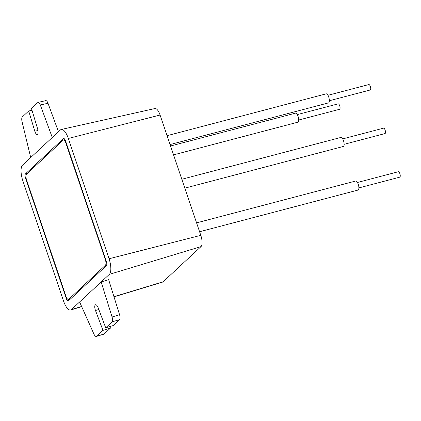 <?xml version="1.0" encoding="UTF-8"?>
<svg xmlns="http://www.w3.org/2000/svg" width="421" height="421" viewBox="0 0 421 421"><rect width="100%" height="100%" fill="white"/><g stroke="black" fill="none" stroke-linecap="round" stroke-linejoin="round"><path stroke-width="0.63" d="M327.943 95.309L368.822 84.558A2.805 1.01 75.3 0 1 370.443 86.758A2.805 1.01 75.3 0 1 370.422 89.884A2.805 1.01 75.3 0 1 370.254 89.983L329.369 100.735M297.289 114.601L338.168 103.855A2.805 1.01 75.3 0 1 339.789 106.055A2.805 1.01 75.3 0 1 339.768 109.181A2.805 1.01 75.3 0 1 339.6 109.281L298.715 120.027M342.699 138.893L383.578 128.142A2.805 1.01 75.3 0 1 385.194 130.342A2.805 1.01 75.3 0 1 385.178 133.473A2.805 1.01 75.3 0 1 385.005 133.568L344.125 144.319M357.45 182.482L398.334 171.731A2.805 1.01 75.3 0 1 399.95 173.931A2.805 1.01 75.3 0 1 399.929 177.062A2.805 1.01 75.3 0 1 399.761 177.157L358.881 187.908M170.563 145.998L295.51 113.138A4.673 1.684 75.3 0 1 298.21 116.801A4.673 1.684 75.3 0 1 298.179 122.016A4.673 1.684 75.3 0 1 297.889 122.179L173.568 154.875M167.069 135.683L326.164 93.841A4.673 1.684 75.3 0 1 328.864 97.509A4.673 1.684 75.3 0 1 328.833 102.719A4.673 1.684 75.3 0 1 328.543 102.882L170.073 144.561M181.825 179.267L340.921 137.43A4.673 1.684 75.3 0 1 343.615 141.093A4.673 1.684 75.3 0 1 343.583 146.308A4.673 1.684 75.3 0 1 343.299 146.471L184.83 188.145M196.581 222.856L355.677 181.019A4.673 1.684 75.3 0 1 358.371 184.682A4.673 1.684 75.3 0 1 358.339 189.897A4.673 1.684 75.3 0 1 358.05 190.06L199.586 231.734M102.961 330.364L96.577 336.29L104.076 334.016L110.455 328.096L102.961 330.364L95.499 310.503A4.673 1.71 73.2 0 1 95.251 304.909A4.673 1.71 73.2 0 1 95.52 304.751A4.673 1.71 73.2 0 1 98.246 307.951L105.703 327.812L113.202 325.544L119.58 319.618L112.086 321.891L105.703 327.812M61.303 129.458A12.94 4.657 75.3 0 1 68.334 138.456L109.055 258.762A12.94 4.657 75.3 0 1 109.339 274.36L71.433 309.556A12.94 4.657 75.3 0 1 70.702 309.988A12.94 4.657 75.3 0 1 63.545 301.02L22.823 180.72A12.94 4.657 75.3 0 1 22.545 165.121L60.45 129.921A12.94 4.657 75.3 0 1 61.303 129.458L155.002 108.529A9.351 3.368 75.3 0 1 160.08 115.033L200.801 235.339A9.351 3.368 75.3 0 1 201.006 246.606L163.101 281.802A9.351 3.368 75.3 0 1 162.569 282.117L114.007 296.852M30.712 157.533L22.092 121.895A4.673 1.652 -102.6 0 1 22.329 116.922L28.707 111.002L34.811 131.215A4.673 1.652 77.4 0 0 37.211 134.504A4.673 1.652 77.4 0 0 37.558 128.668L31.454 108.45L37.832 102.529A4.673 1.652 -102.6 0 1 38.137 102.361L45.821 100.64A4.673 1.652 77.4 0 1 47.994 103.261L40.311 104.982A4.673 1.652 -102.6 0 0 38.137 102.361M108.66 279.676L101.166 281.949L112.07 316.981L119.564 314.713L108.66 279.676M106.387 265.64A3.594 1.295 -104.7 0 0 106.308 261.315L65.592 141.009A3.594 1.295 -104.7 0 0 63.618 138.514A3.594 1.295 -104.7 0 0 63.403 138.641L25.492 173.836A3.594 1.295 -104.7 0 0 25.57 178.167L66.292 298.468A3.594 1.295 -104.7 0 0 68.26 300.962A3.594 1.295 -104.7 0 0 68.481 300.841L106.387 265.64M119.564 314.713A4.673 1.71 73.2 0 1 119.58 319.618M110.455 328.096L109.876 326.549M104.076 334.016A4.673 1.71 73.2 0 1 103.808 334.174L96.314 336.442A4.673 1.71 -106.8 0 0 96.577 336.29M112.086 321.891A4.673 1.71 -106.8 0 0 112.07 316.981M79.606 301.968L93.851 333.9A4.673 1.71 -106.8 0 0 96.314 336.442M58.477 131.757L47.994 103.261M52.278 137.509L40.311 104.982M28.707 111.002L32.001 110.26M26.455 174.236A4.673 1.684 -104.7 0 0 26.555 179.872L65.929 296.195A4.673 1.684 -104.7 0 0 68.491 299.436A4.673 1.684 -104.7 0 0 68.776 299.278L105.429 265.241A4.673 1.684 -104.7 0 0 105.329 259.61L65.955 143.287A4.673 1.684 -104.7 0 0 63.392 140.04A4.673 1.684 -104.7 0 0 63.103 140.204L26.455 174.236M71.433 309.556L81.616 306.472M113.954 296.684L163.101 281.802M109.339 274.36L201.006 246.606M109.055 258.762L200.801 235.339M68.334 138.456L160.08 115.033M95.499 310.503L98.824 309.498M34.811 131.215L37.974 130.51M66.918 298.305L66.292 298.468M26.081 178.03L25.57 178.167M27.428 173.331L25.492 173.836M63.871 138.514L63.403 138.641M68.776 299.278L70.712 298.768M105.429 265.241L106.729 264.898M105.329 259.61L105.697 259.51M65.955 143.287L66.329 143.187M81.695 306.656L70.702 309.988M68.491 299.436L70.581 298.889M63.392 140.04L64.976 139.625"/></g></svg>
